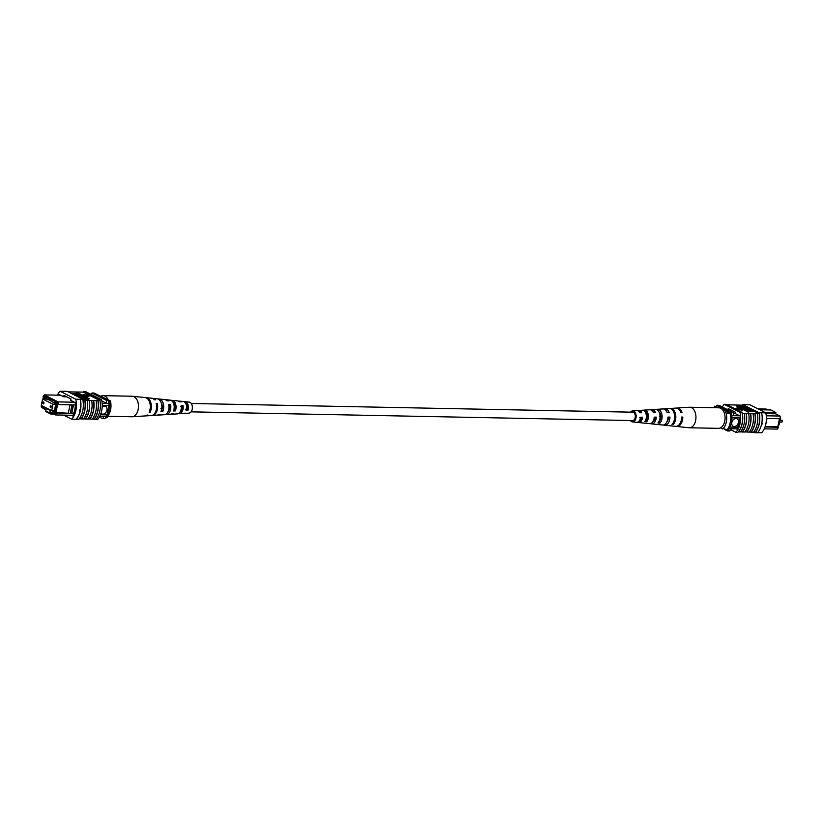 <?xml version="1.0" encoding="UTF-8"?>
<svg xmlns="http://www.w3.org/2000/svg" width="824" height="824" viewBox="0 0 824 824"><rect width="100%" height="100%" fill="white"/><g stroke="black" fill="none" stroke-linecap="round" stroke-linejoin="round"><path stroke-width="1.24" d="M191.106 411.846L632.626 420.559A4.182 2.606 -88.9 0 0 635.17 417.624A4.182 2.606 -88.9 0 0 632.791 412.196L191.271 403.482M187.089 404.738A4.182 2.606 -88.9 0 0 186.512 406.181M780.318 418.736L779.02 424.999L778.289 424.978M735.945 418.541A4.182 3.141 116.9 0 0 732.031 421.775A4.182 3.141 116.9 0 0 733.226 426.255A4.182 3.141 116.9 0 0 734.287 426.523A4.182 3.141 116.9 0 0 738.201 423.279A4.182 3.141 116.9 0 0 737.006 418.798A4.182 3.141 116.9 0 0 735.945 418.541M733.216 426.255A4.182 3.141 116.9 0 0 734.266 426.513A4.182 3.141 116.9 0 0 738.18 423.279A4.182 3.141 116.9 0 0 736.996 418.788M766.289 421.085L766.413 418.51M767.02 418.468L765.074 426.987L778.598 427.254L777.32 429.098L764.25 428.841M766.825 418.52L780.359 418.736L780.019 416.058L775.58 413.813L775.858 412.484L770.924 409.981L759.707 409.755M766.269 415.79L780.019 416.058L780.359 418.736M779.586 418.716L777.949 426.605L778.598 427.254M764.641 412.257L775.858 412.484L775.683 413.864M739.489 415.821L731.846 415.677M740.446 417.953L731.949 417.789M738.52 427.275L730.095 427.1M736.821 428.861L729.261 428.717M765.939 413.617L775.58 413.813M767.906 409.919L766.207 409.054L758.008 408.889M716.169 406.273A16.48 10.248 91.1 0 1 716.839 405.295L719.022 405.336L733.504 412.68A16.738 10.403 91.1 0 1 733.782 415.708M733.504 412.68L731.321 412.628A16.738 10.403 91.1 0 1 731.496 414.039M731.084 428.748A16.738 10.403 91.1 0 1 729.704 430.993L727.52 430.952L724.512 429.428M728.117 430.087A16.738 10.403 91.1 0 1 727.52 430.952M716.839 405.295L731.321 412.628M765.341 426.595L777.784 426.842L779.473 418.716M715.706 407.736L714.593 407.18A12.556 7.807 -88.9 0 0 714.068 407.705M722.782 428.974A12.556 7.807 -88.9 0 0 726.088 413.009L731.65 414.122A15.337 9.538 91.1 0 1 728.334 430.087L720.547 427.841M730.332 414.091A15.337 9.538 91.1 0 1 727.026 430.066M713.697 407.705A15.337 9.538 91.1 0 1 714.707 406.17L719.228 407.829M714.707 406.17L714.593 407.18M726.088 413.009L723.853 411.876M731.65 414.122L722.082 409.271M762.355 423.206L761.901 424.494L761.5 423.824M757.544 432.713L761.644 432.785A16.738 10.403 91.1 0 0 765.774 412.834L749.984 404.821L742.774 404.677A16.738 10.403 -88.9 0 0 742.321 405.192L729.477 404.841A16.985 10.558 -88.9 0 0 729.405 404.934M729.477 404.841L727.056 404.8M765.774 412.834L759.192 412.773A16.985 10.558 91.1 0 1 755.052 432.765L754.866 432.651A16.738 10.403 -88.9 0 0 759.007 412.7L742.774 404.677M754.259 411.238L758.739 413.514A16.738 10.403 -88.9 0 0 758.564 412.69M758.739 413.514L754.99 413.524A16.985 10.558 91.1 0 1 751.138 432.157L749.243 432.034M754.866 432.651L754.434 432.651A16.738 10.403 91.1 0 0 754.887 432.137L753.61 432.116M754.351 410.816L747.595 410.682L749.397 411.598L748.367 412.237L746.122 411.104L746.256 410.434L753.898 410.589L754.207 411.485L748.965 411.382M746.173 410.846L743.351 409.703L743.485 409.034L751.581 409.415L751.447 410.074L746.204 409.971M743.444 409.24L741.126 408.622L740.817 407.561L741.126 408.622M748.068 407.633L742.125 407.952L750.386 408.807L741.27 407.952C740.611 407.396 741.26 407.18 743.217 407.313L747.615 407.406L747.934 408.292L741.991 408.622M741.796 407.324L736.996 406.479L736.687 405.583L744.329 405.738L746.204 406.757L746.091 407.499M735.832 408.395L735.688 409.054L742.476 410.197L742.62 409.528L738.5 407.447L735.832 408.395L742.62 409.528M750.952 432.064A16.738 10.403 -88.9 0 0 754.805 413.432L753.023 413.493A16.985 10.558 91.1 0 1 749.171 432.116L746.585 431.972A16.738 10.403 -88.9 0 0 750.437 413.349L746.256 413.36A16.985 10.558 91.1 0 1 742.393 431.982L740.508 431.858M750.437 413.349L750.623 413.442A16.985 10.558 91.1 0 1 746.771 432.064M753.023 413.493L750.623 413.442M742.321 405.192L743.372 405.717M747.976 408.055L748.975 408.56M751.498 409.837L752.94 410.568M742.321 413.277L742.146 413.185A16.738 10.403 -88.9 0 1 738.283 431.817L738.469 431.9A16.985 10.558 -88.9 0 0 742.321 413.277L744.288 413.318A16.985 10.558 91.1 0 1 740.436 431.941L738.469 431.9M742.218 431.889A16.738 10.403 -88.9 0 0 746.07 413.267L744.288 413.318M746.585 431.972L744.875 431.941M748.656 413.401A16.985 10.558 91.1 0 1 744.803 432.034L742.393 431.982M757.39 413.576A16.985 10.558 91.1 0 1 753.538 432.198L751.138 432.157M755.052 432.765L757.452 432.806A16.985 10.558 -88.9 0 0 761.592 412.824L761.407 412.742M759.192 412.773L761.592 412.824M722.267 406.974A16.738 10.403 91.1 0 1 724.214 404.316L726.181 404.357L741.971 412.361L740.004 412.319A16.738 10.403 91.1 0 1 735.873 432.281L737.841 432.322A16.738 10.403 -88.9 0 0 738.283 431.817M741.971 412.361A16.738 10.403 91.1 0 1 742.146 413.185M743.207 404.687L745.617 404.738M724.214 404.316L740.004 412.319M735.873 432.281L730.61 429.613M739.53 417.943A16.738 10.403 91.1 0 1 736.728 429.036L736.368 428.851M727.932 409.847L728.2 408.539L735.193 412.082L734.915 413.421L739.478 415.729M730.939 409.93L727.973 409.878M753.538 432.198L754.434 432.651M746.204 406.757L736.687 405.583M741.106 405.892L744.814 406.417L741.106 405.892M737.13 405.81L736.996 406.479M740.21 405.872L740.076 406.541M741.126 406.335L740.982 407.005M743.887 405.944L743.742 406.613L742.589 406.593M751.581 409.415L744.834 409.281L746.626 410.187L745.596 410.836M745.73 410.177L743.485 409.034M749.397 411.598L748.367 412.237M748.501 411.578L746.256 410.434M676.051 426.358A9.229 5.737 -88.9 0 0 676.597 426.461L689.029 427.749A10.269 6.386 -88.9 0 0 689.358 427.769A10.269 6.386 -88.9 0 0 691.181 427.388A10.269 6.386 -88.9 0 0 695.744 414.709A10.269 6.386 -88.9 0 0 689.76 407.231A10.269 6.386 -88.9 0 0 689.431 407.231L676.967 408.034A9.229 5.737 -88.9 0 0 676.411 408.107M689.358 427.769L718.487 428.346A10.269 6.386 -88.9 0 0 720.3 427.955A10.269 6.386 -88.9 0 0 725.038 416.728A10.269 6.386 -88.9 0 0 718.889 407.808L689.76 407.231M654.174 417.675L655.059 417.675A5.284 3.286 -88.9 0 1 652.824 421.764M667.914 417.758L668.48 417.768A5.861 3.646 -88.9 0 1 666.843 421.888M639.63 417.593L641.639 417.603A4.697 2.925 -88.9 0 1 638.981 421.188M639.96 419.488A4.862 3.018 -88.9 0 0 640.454 420.333M641.463 418.386A4.944 3.08 91.1 0 1 641.381 417.953A4.944 3.08 91.1 0 1 641.329 417.603M654.462 419.859A5.531 3.44 91.1 0 1 654.071 418.438M658.963 411.897A5.531 3.44 91.1 0 1 660.714 415.368A5.531 3.44 91.1 0 1 659.581 421.054L659.2 421.023M644.811 410.136A6.499 4.038 91.1 0 1 648.261 414.843A6.499 4.038 91.1 0 1 646.716 421.806L644.749 421.6A6.335 3.945 -88.9 0 0 646.222 414.853A6.335 3.945 -88.9 0 0 642.895 410.27L644.811 410.136L645.079 411.773A4.944 3.08 91.1 0 1 647.334 415.265A4.944 3.08 91.1 0 1 646.449 420.168L645.635 420.116M631.72 420.539A4.429 2.75 -88.9 0 0 632.544 420.796A4.429 2.75 -88.9 0 0 635.366 415.172A4.429 2.75 -88.9 0 0 632.719 411.949A4.429 2.75 -88.9 0 0 631.884 412.175M650.507 423.588A7.128 4.429 -88.9 0 0 651.475 423.866A7.128 4.429 -88.9 0 0 656.264 417.14L655.059 417.675M656.264 417.14L654.215 417.15A6.963 4.326 91.1 0 1 649.539 423.66L638.497 422.516A6.036 3.749 -88.9 0 0 642.524 417.202L641.639 417.603M676.597 426.461A9.229 5.737 -88.9 0 0 682.818 417.047L681.644 417.572M682.818 417.047L681.654 417.047A9.136 5.686 91.1 0 1 675.495 426.348L669.974 425.781A8.673 5.397 91.1 0 1 669.634 425.72M663.485 424.957A8.209 5.109 -88.9 0 0 664.453 425.205A8.209 5.109 -88.9 0 0 669.984 417.088L668.48 417.768M669.984 417.088L667.945 417.099A8.055 5.006 91.1 0 1 662.517 425.009L656.996 424.432A7.591 4.717 91.1 0 1 656.883 424.422M637.529 422.207A6.036 3.749 -88.9 0 0 638.497 422.516M642.524 417.202L640.475 417.212A5.871 3.656 91.1 0 1 636.561 422.321L632.42 421.888A5.521 3.44 91.1 0 1 630.381 420.518M630.545 412.154A5.521 3.44 91.1 0 1 632.636 410.857A5.521 3.44 91.1 0 1 636.035 414.874A5.521 3.44 91.1 0 1 632.42 421.888M643.904 423.072L641.927 422.867M640.814 419.849A6.499 4.038 91.1 0 1 640.444 418.376A6.499 4.038 91.1 0 1 640.382 417.943M651.475 423.866L655.059 424.236A7.426 4.614 -88.9 0 0 655.152 424.247L657.119 424.442A7.591 4.717 91.1 0 1 656.996 424.432M664.453 425.205L668.872 425.658A8.58 5.335 -88.9 0 0 669.201 425.678L670.334 425.792A8.673 5.397 91.1 0 1 669.974 425.781M675.649 414.771A8.673 5.397 91.1 0 1 673.146 424.525L672.024 424.412A8.58 5.335 -88.9 0 0 674.485 414.771A8.58 5.335 -88.9 0 0 669.428 408.519L670.52 408.447A8.673 5.397 91.1 0 1 675.649 414.771M661.95 414.802A7.591 4.717 91.1 0 1 659.931 423.176L657.964 422.969A7.426 4.614 -88.9 0 0 659.921 414.812A7.426 4.614 -88.9 0 0 655.75 409.415L657.665 409.281A7.591 4.717 91.1 0 1 661.95 414.802M632.636 410.857L636.787 410.589A5.871 3.656 91.1 0 1 639.754 412.773L641.803 412.773A6.036 3.749 -88.9 0 0 638.734 410.465L649.817 409.765A6.963 4.326 91.1 0 1 653.494 412.721L655.533 412.711A7.128 4.429 -88.9 0 0 651.753 409.641L662.836 408.931A8.055 5.006 91.1 0 1 667.213 412.669L669.263 412.659A8.209 5.109 -88.9 0 0 664.772 408.807L675.855 408.096A9.136 5.686 91.1 0 1 680.933 412.618L682.097 412.608A9.229 5.737 -88.9 0 0 676.967 408.034M664.772 408.807A8.209 5.109 -88.9 0 0 663.804 409.023M660.251 413.7A8.209 5.109 -88.9 0 0 659.952 415.018M651.753 409.641A7.128 4.429 -88.9 0 0 650.775 409.878M638.734 410.465A6.036 3.749 -88.9 0 0 637.755 410.733M659.808 414.235A5.778 3.595 91.1 0 1 660.137 413.452M661.27 416.264L659.385 416.192M647.396 415.79L646.737 415.77A5.191 3.234 91.1 0 1 647.087 414.256M654.009 412.711A5.284 3.286 -88.9 0 0 653.02 411.784M640.629 412.773A4.697 2.925 -88.9 0 0 639.166 411.825M673.146 424.525L672.94 423.279M657.84 410.404L657.665 409.281M659.931 423.176L659.581 421.054M646.716 421.806L646.449 420.168M50.563 407.592A0.978 0.608 -88.9 0 0 50.779 405.686A0.978 0.608 -88.9 0 0 50.563 407.592M43.332 403.925A0.978 0.608 -88.9 0 0 43.538 402.009A0.978 0.608 -88.9 0 0 43.332 403.925M51.665 410.651L52.983 404.265L42.621 399.001L41.293 405.387L51.665 410.651L54.394 410.702M42.621 399.001L46.432 399.084M52.983 404.265L55.713 404.316M101.012 413.298A4.182 3.141 116.9 0 0 101.754 413.885A4.182 3.141 116.9 0 0 102.825 414.142A4.182 3.141 116.9 0 0 106.729 410.908A4.182 3.141 116.9 0 0 105.544 406.428A4.182 3.141 116.9 0 0 104.473 406.16A4.182 3.141 116.9 0 0 102.155 407.066M101.743 413.885A4.182 3.141 116.9 0 0 102.804 414.142A4.182 3.141 116.9 0 0 106.718 410.908A4.182 3.141 116.9 0 0 105.534 406.417M70.287 413.329L71.595 413.349L73.336 404.924L72.028 404.893L70.236 413.36L56.722 413.092L55.445 414.946L51.006 412.69L50.727 414.019L45.794 411.516L45.794 410.96L49.739 412.958L50.017 411.629L54.672 413.988L55.496 412.793L54.765 412.422L56.526 403.904L57.258 404.275L57.041 402.545L43.785 395.829L43.044 396.746L44.321 394.902L58.144 401.906L74.479 402.225M57.041 402.545L58.144 401.906L58.483 404.574L72.028 404.893M73.336 404.924L75.324 404.914M72.873 415.286L55.445 414.946L54.672 413.988M73.707 413.432L71.595 413.349M43.363 399.022L43.693 397.395L42.961 397.024M41.973 405.727L41.2 405.542L41.416 407.272L46.072 409.631L45.794 410.96M44.084 399.032L44.434 397.333L47.751 399.753L47.885 399.084L54.662 403.255L54.796 402.586L55.95 403.173L54.034 412.443L52.88 411.856L54.147 411.887M51.943 410.651L52.88 411.856M50.686 410.156L50.573 410.692L45.969 408.354L47.195 408.385M46.082 407.818L45.969 408.354M43.775 406.644L43.662 407.19L42.632 406.067M42.518 406.603L43.734 406.623M99.735 416.377L106.172 416.511A14.78 9.188 -88.9 0 0 107.048 414.894L108.984 405.583A14.78 9.188 -88.9 0 0 108.871 403.472A16.738 10.403 -88.9 0 0 108.593 400.392L94.121 393.048L91.938 393.007A16.738 10.403 -88.9 0 0 91.031 394.387M100.477 414.771L107.048 414.894M102.207 405.449L108.984 405.583M102.114 403.338L108.871 403.472M60.667 395.221L44.321 394.902L43.785 395.829M101.816 400.958L106.687 403.42A16.738 10.403 -88.9 0 0 106.409 400.351L108.593 400.392M53.745 414.081L50.727 414.019L49.739 412.958M45.969 410.136L41.416 407.272M99.374 417.026L102.619 418.664A16.738 10.403 -88.9 0 0 103.989 416.46M102.619 418.664L104.803 418.705A16.738 10.403 -88.9 0 0 106.172 416.511M106.409 400.351L91.938 393.007M53.014 411.197L54.281 411.217M47.751 399.753L49.265 399.774M54.662 403.255L55.929 403.276M55.496 412.793L56.722 413.092M70.236 413.36L54.765 412.422M57.629 404.368L55.908 412.68M68.361 412.927L70.04 404.8M58.483 404.574L57.258 404.275M73.861 413.04L71.585 413.391M71.853 412.999L73.532 404.872M50.017 411.629L51.006 412.69M110.241 401.865L108.933 401.834A15.337 9.538 -88.9 0 1 105.626 417.799L106.935 417.83A15.337 9.538 -88.9 0 0 108.397 415.471A15.337 9.538 -88.9 0 0 110.241 401.865L110.365 400.855L97.129 394.572M110.365 400.855A12.556 7.807 91.1 0 1 109.231 413.792L108.397 415.471M79.567 411.032L79.846 409.703L80.268 410.383L79.392 410.991M79.846 409.703L80.268 410.383A16.738 10.403 91.1 0 1 76.035 419.262L71.667 419.179A16.738 10.403 -88.9 0 0 75.798 399.218L80.165 399.31A16.738 10.403 91.1 0 1 80.268 410.383M78.702 419.313L78.867 419.323A16.738 10.403 91.1 0 0 79.32 418.808L83.43 418.983A16.985 10.558 -88.9 0 0 87.293 400.351L89.074 400.299A16.738 10.403 91.1 0 1 85.212 418.932L87.797 419.066A16.985 10.558 -88.9 0 0 91.66 400.443L93.442 400.392A16.738 10.403 91.1 0 1 89.589 419.014L92.164 419.159A16.985 10.558 -88.9 0 0 96.027 400.526L97.809 400.474A16.738 10.403 91.1 0 1 93.957 419.097L96.099 419.231A16.985 10.558 91.1 0 0 99.962 400.608L97.809 400.474M82.565 399.352L80.35 399.382A16.985 10.558 91.1 0 1 76.21 419.375L78.61 419.416A16.985 10.558 -88.9 0 0 82.75 399.434L83.008 399.362A16.738 10.403 -88.9 0 1 83.183 400.186L84.707 400.217A16.738 10.403 91.1 0 1 80.845 418.839M87.869 418.983L89.589 419.014M83.502 418.891L85.212 418.932M92.236 419.066L93.957 419.097M79.063 394.263L72.697 394.14M76.673 393.326L76.385 392.451L77.281 392.471L79.465 393.862M79.434 394.737L79.155 393.851L80.041 393.872L82.194 395.469M83.512 396.756L76.663 396.148M84.511 396.087C85.171 396.643 84.522 396.859 82.555 396.725L78.156 396.643L83.657 396.087L75.839 395.458L79.794 395.324L84.511 396.087L84.82 397.147L83.852 397.384M79.526 397.333L78.98 397.322M89.095 398.456L81.452 398.311L79.578 397.281L80.968 396.983L89.095 398.456L88.951 399.125L82.276 398.991M83.028 395.18L87.138 397.261L89.95 395.654L83.162 394.511L83.028 395.18M85.397 419.025A16.985 10.558 -88.9 0 0 89.26 400.392L91.66 400.443M89.765 419.107A16.985 10.558 -88.9 0 0 93.627 400.485L93.442 400.392M93.627 400.485L96.027 400.526M94.595 419.2L97.438 419.684A16.738 10.403 -88.9 0 0 101.568 399.733L99.601 399.692A16.738 10.403 91.1 0 1 99.776 400.516L99.962 400.608M99.776 400.516L83.183 392.1L68.289 391.894M81.03 418.932A16.985 10.558 -88.9 0 0 84.893 400.31L84.707 400.217M84.893 400.31L87.293 400.351M80.35 399.382L82.75 399.434M75.798 399.218L60.008 391.215A16.738 10.403 -88.9 0 0 57.392 395.159M60.008 391.215L67.207 391.349L83.008 399.362M66.775 391.349L64.19 391.194M83.358 392.183A16.738 10.403 91.1 0 1 83.811 391.678L85.778 391.719L101.568 399.733M63.633 415.111L71.667 419.179M99.601 399.692L83.811 391.678M71.183 415.255L72.522 415.935A16.738 10.403 -88.9 0 0 75.272 402.627L70.71 400.31L70.988 398.981L63.994 395.438L63.716 396.766L66.734 396.828M63.716 396.766L59.153 394.449A16.738 10.403 -88.9 0 0 58.761 395.18M84.676 398.157L80.968 397.621L84.676 398.157M81.339 397.817L81.463 397.209L80.968 397.621M83.595 398.342L81.329 397.879M82.287 395.005L74.644 394.861L80.948 394.758L79.155 393.851M79.526 393.604L71.873 393.45L78.177 393.357L76.385 392.451M83.162 394.511L87.272 396.602L87.138 397.261M87.272 396.602L89.95 395.654M94.132 419.189A16.985 10.558 -88.9 0 0 97.994 400.567M101.095 396.159A10.269 6.386 91.1 0 1 103.165 395.654L132.283 396.231A10.269 6.386 91.1 0 1 132.613 396.251A10.269 6.386 91.1 0 1 137.093 399.98A10.269 6.386 91.1 0 1 136.042 414.431A10.269 6.386 91.1 0 1 132.211 416.769A10.269 6.386 91.1 0 1 131.881 416.769L107.954 416.295M103.165 395.654A10.269 6.386 91.1 0 1 107.975 399.403A10.269 6.386 91.1 0 1 108.129 399.722M173.988 409.425L174.667 409.415A5.191 3.234 -88.9 0 0 173.236 402.627M161.566 409.662L161.875 409.652A5.778 3.595 -88.9 0 0 161.216 402.812M185.544 409.209L187.45 409.168A4.614 2.874 -88.9 0 0 185.41 403.018M168.92 405.83L169.497 405.861A5.438 3.389 91.1 0 1 168.292 411.372A5.438 3.389 91.1 0 1 167.921 411.804M180.322 406.428L182.217 406.531A4.862 3.018 91.1 0 1 181.105 411.186A4.862 3.018 91.1 0 1 180.023 412.093M165.614 399.825A7.426 4.614 91.1 0 1 166.582 399.764L170.177 400.134A7.128 4.429 91.1 0 1 173.524 410.991L175.399 410.898A6.963 4.326 -88.9 0 0 172.103 400.34A6.963 4.326 -88.9 0 0 171.135 400.413M132.613 396.251L145.045 397.539A9.229 5.737 91.1 0 1 149.814 402.833A9.229 5.737 91.1 0 1 149.134 412.185L150.205 412.134A9.136 5.686 -88.9 0 0 150.864 402.885A9.136 5.686 -88.9 0 0 146.147 397.652A9.136 5.686 -88.9 0 0 145.59 397.642M152.224 398.322A8.58 5.335 91.1 0 1 152.78 398.342L157.199 398.795A8.209 5.109 91.1 0 1 161.401 403.389A8.209 5.109 91.1 0 1 160.927 411.609L162.802 411.516A8.055 5.006 -88.9 0 0 163.245 403.472A8.055 5.006 -88.9 0 0 159.125 398.991A8.055 5.006 -88.9 0 0 158.157 399.043M178.592 401.206A6.335 3.945 91.1 0 1 179.56 401.113L183.155 401.484A6.036 3.749 91.1 0 1 186.111 410.352L187.985 410.249A5.871 3.656 -88.9 0 0 185.081 401.679A5.871 3.656 -88.9 0 0 184.113 401.793M183.907 413.267A5.871 3.656 -88.9 0 0 184.854 413.411L189.005 413.143A5.521 3.44 -88.9 0 0 191.075 411.887A5.521 3.44 -88.9 0 0 192.229 405.923A5.521 3.44 -88.9 0 0 189.232 402.112L185.081 401.679M179.56 401.113A6.335 3.945 91.1 0 1 181.208 401.885L179.344 401.741A6.499 4.038 -88.9 0 0 177.634 400.907L172.103 400.34M166.582 399.764A7.426 4.614 91.1 0 1 168.735 400.897L166.881 400.742A7.591 4.717 -88.9 0 0 164.645 399.568L159.125 398.991M152.78 398.342A8.58 5.335 91.1 0 1 155.458 399.846L154.397 399.764A8.673 5.397 -88.9 0 0 151.667 398.219L146.147 397.652M145.23 415.893A9.136 5.686 -88.9 0 0 145.786 415.904L151.328 415.543A8.673 5.397 -88.9 0 0 154.562 413.576A8.673 5.397 -88.9 0 0 156.2 403.379L157.26 403.461A8.58 5.335 91.1 0 1 155.643 413.524A8.58 5.335 91.1 0 1 152.44 415.471A8.58 5.335 91.1 0 1 151.884 415.461M157.847 414.977A8.055 5.006 -88.9 0 0 158.805 415.069L164.347 414.719A7.591 4.717 -88.9 0 0 167.179 412.999A7.591 4.717 -88.9 0 0 168.683 404.357L170.537 404.502A7.426 4.614 91.1 0 1 169.064 412.906A7.426 4.614 91.1 0 1 166.293 414.596A7.426 4.614 91.1 0 1 165.325 414.493M170.867 414.122A6.963 4.326 -88.9 0 0 171.835 414.235L177.376 413.885A6.499 4.038 -88.9 0 0 179.797 412.412A6.499 4.038 -88.9 0 0 181.156 405.346L183.01 405.501A6.335 3.945 91.1 0 1 181.671 412.319A6.335 3.945 91.1 0 1 179.313 413.761A6.335 3.945 91.1 0 1 178.345 413.627M161.772 405.192A7.426 4.614 91.1 0 1 161.947 404.419M145.786 415.904A9.136 5.686 -88.9 0 0 147.96 415.059L146.888 415.111A9.229 5.737 91.1 0 1 144.684 415.966L132.211 416.769M158.805 415.069A8.055 5.006 -88.9 0 0 160.556 414.441L158.682 414.534A8.209 5.109 91.1 0 1 156.869 415.193L152.44 415.471M171.835 414.235A6.963 4.326 -88.9 0 0 173.153 413.823L171.279 413.916A7.128 4.429 91.1 0 1 169.888 414.359L166.293 414.596M184.854 413.411A5.871 3.656 -88.9 0 0 185.74 413.174L183.865 413.277A6.036 3.749 91.1 0 1 182.918 413.535L179.313 413.761M181.208 408.879A5.871 3.656 -88.9 0 0 181.568 410.445M162.895 408.488L160.907 408.508M174.657 404.934A4.944 3.08 -88.9 0 0 174.235 406.943M174.214 407.715A4.944 3.08 -88.9 0 0 174.266 408.354L174.894 408.354M186.461 405.789A4.429 2.75 91.1 0 1 186.997 404.543M168.745 409.322A5.191 3.234 -88.9 0 0 169.002 410.125M181.991 406.52A4.614 2.874 -88.9 0 0 182.053 409.075M149.618 410.96L150.205 412.134M161.875 409.652L162.802 411.516M174.667 409.415L175.399 410.898M187.45 409.168L187.985 410.249M156.436 404.533L157.26 403.461M169.497 405.861L170.537 404.502M182.217 406.531L183.01 405.501M781.76 422.073A0.948 0.587 -88.9 0 0 781.791 420.261M743.66 407.54L743.526 408.21M80.247 395.551L80.103 396.21M780.019 420.188L782.306 420.312L781.924 422.125L779.628 422.073"/></g></svg>
